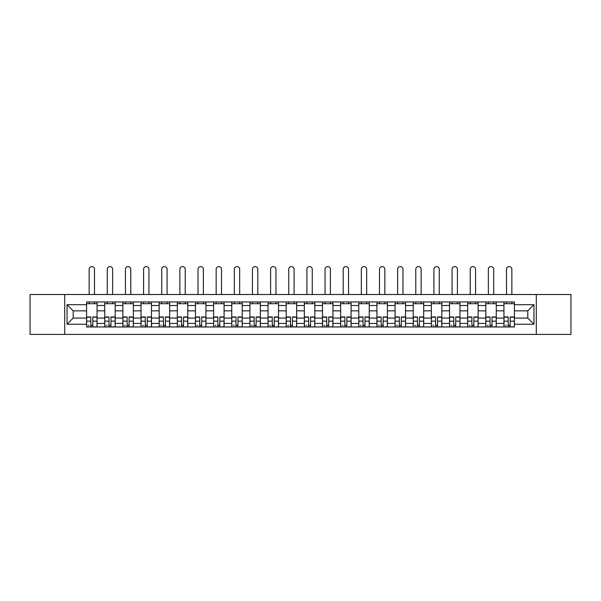 <?xml version="1.0" encoding="UTF-8"?>
<svg xmlns="http://www.w3.org/2000/svg" width="601" height="601" viewBox="0 0 601 601"><rect width="100%" height="100%" fill="white"/><g stroke="black" fill="none" stroke-linecap="round" stroke-linejoin="round"><path stroke-width="0.9" d="M536.287 334.411L570.95 334.411L570.95 294.513L30.05 294.513L30.05 334.411L536.287 334.411L536.287 294.513M104.732 326.967L104.732 305.503L97.054 305.503L97.054 326.967M97.054 305.503L97.054 301.957M104.732 305.503L104.732 301.957M115.197 301.957L115.197 326.967M122.874 326.967L122.874 301.957M133.347 301.957L133.347 326.967M141.025 326.967L141.025 301.957M151.49 301.957L151.49 326.967M159.167 326.967L159.167 301.957M169.64 301.957L169.64 326.967M177.318 326.967L177.318 301.957M187.782 301.957L187.782 326.967M195.46 326.967L195.46 301.957M205.933 301.957L205.933 326.967M213.61 326.967L213.61 301.957M224.075 301.957L224.075 326.967M231.753 326.967L231.753 301.957M242.226 301.957L242.226 326.967M249.903 326.967L249.903 301.957M260.368 301.957L260.368 326.967M268.046 326.967L268.046 301.957M278.518 301.957L278.518 326.967M286.189 326.967L286.189 301.957M296.661 301.957L296.661 326.967M304.339 326.967L304.339 301.957M314.811 301.957L314.811 326.967M322.482 326.967L322.482 301.957M332.954 301.957L332.954 326.967M340.632 326.967L340.632 301.957M351.097 301.957L351.097 326.967M358.774 326.967L358.774 301.957M369.247 301.957L369.247 326.967M376.925 326.967L376.925 301.957M387.39 301.957L387.39 326.967M395.067 326.967L395.067 301.957M405.54 301.957L405.54 326.967M413.218 326.967L413.218 301.957M423.682 301.957L423.682 326.967M431.36 326.967L431.36 301.957M441.833 301.957L441.833 326.967M449.51 326.967L449.51 301.957M459.975 301.957L459.975 326.967M467.653 326.967L467.653 301.957M478.126 301.957L478.126 326.967M485.803 326.967L485.803 301.957M496.268 301.957L496.268 326.967M503.946 326.967L503.946 301.957M503.946 318.064L496.268 318.064M485.803 318.064L478.126 318.064M467.653 318.064L459.975 318.064M449.51 318.064L441.833 318.064M431.36 318.064L423.682 318.064M413.218 318.064L405.54 318.064M395.067 318.064L387.39 318.064M376.925 318.064L369.247 318.064M358.774 318.064L351.097 318.064M340.632 318.064L332.954 318.064M322.482 318.064L314.811 318.064M304.339 318.064L296.661 318.064M286.189 318.064L278.518 318.064M268.046 318.064L260.368 318.064M249.903 318.064L242.226 318.064M231.753 318.064L224.075 318.064M213.61 318.064L205.933 318.064M195.46 318.064L187.782 318.064M177.318 318.064L169.64 318.064M159.167 318.064L151.49 318.064M141.025 318.064L133.347 318.064M122.874 318.064L115.197 318.064M104.732 318.064L97.054 318.064M503.946 310.852L496.268 310.852M485.803 310.852L478.126 310.852M467.653 310.852L459.975 310.852M449.51 310.852L441.833 310.852M431.36 310.852L423.682 310.852M413.218 310.852L405.54 310.852M395.067 310.852L387.39 310.852M376.925 310.852L369.247 310.852M358.774 310.852L351.097 310.852M340.632 310.852L332.954 310.852M322.482 310.852L314.811 310.852M304.339 310.852L296.661 310.852M286.189 310.852L278.518 310.852M268.046 310.852L260.368 310.852M249.903 310.852L242.226 310.852M231.753 310.852L224.075 310.852M213.61 310.852L205.933 310.852M195.46 310.852L187.782 310.852M177.318 310.852L169.64 310.852M159.167 310.852L151.49 310.852M141.025 310.852L133.347 310.852M122.874 310.852L115.197 310.852M104.732 310.852L97.054 310.852M73.209 318.064L86.582 318.064L86.582 310.852L73.209 310.852L73.209 318.064L67.042 324.232L67.042 304.684L86.582 304.684L86.582 310.852M514.418 310.852L514.418 318.064L527.791 318.064L527.791 310.852L514.418 310.852L514.418 301.957L86.582 301.957L86.582 304.684M514.418 304.684L533.958 304.684L533.958 324.232L514.418 324.232L514.418 318.064M86.582 318.064L86.582 326.967L514.418 326.967L514.418 324.232M86.582 324.232L67.042 324.232M64.713 334.411L64.713 294.513M92.809 325.216L90.826 325.216M86.582 303.7L97.054 303.7M110.952 325.216L108.976 325.216M104.732 303.7L115.197 303.7M129.102 325.216L127.119 325.216M122.874 303.7L133.347 303.7M147.245 325.216L145.269 325.216M141.025 303.7L151.49 303.7M165.388 325.216L163.412 325.216M159.167 303.7L169.64 303.7M183.538 325.216L181.562 325.216M177.318 303.7L187.782 303.7M201.681 325.216L199.705 325.216M195.46 303.7L205.933 303.7M219.831 325.216L217.855 325.216M213.61 303.7L224.075 303.7M237.973 325.216L235.998 325.216M231.753 303.7L242.226 303.7M256.124 325.216L254.148 325.216M249.903 303.7L260.368 303.7M274.266 325.216L272.291 325.216M268.046 303.7L278.518 303.7M292.417 325.216L290.441 325.216M286.189 303.7L296.661 303.7M310.559 325.216L308.583 325.216M304.339 303.7L314.811 303.7M328.709 325.216L326.734 325.216M322.482 303.7L332.954 303.7M346.852 325.216L344.876 325.216M340.632 303.7L351.097 303.7M365.002 325.216L363.027 325.216M358.774 303.7L369.247 303.7M383.145 325.216L381.169 325.216M376.925 303.7L387.39 303.7M401.295 325.216L399.319 325.216M395.067 303.7L405.54 303.7M419.438 325.216L417.462 325.216M413.218 303.7L423.682 303.7M437.588 325.216L435.612 325.216M431.36 303.7L441.833 303.7M455.731 325.216L453.755 325.216M449.51 303.7L459.975 303.7M473.881 325.216L471.898 325.216M467.653 303.7L478.126 303.7M492.024 325.216L490.048 325.216M485.803 303.7L496.268 303.7M510.174 325.216L508.191 325.216M503.946 303.7L514.418 303.7M67.042 304.684L73.209 310.852M527.791 318.064L533.958 324.232M527.791 310.852L533.958 304.684M94.492 294.513L94.492 269.271A2.674 2.674 0 0 0 91.818 266.589A2.674 2.674 0 0 0 89.143 269.271L89.143 294.513M90.826 316.96L90.826 326.846L86.642 326.846L86.642 316.96L90.826 316.96M92.809 325.336L90.826 325.336M88.971 325.336L88.152 325.336M94.665 326.846L96.994 326.846L96.994 316.96L92.809 316.96L92.809 326.846L89.143 326.846M96.994 326.846L94.492 326.846M94.492 301.957L94.492 303.7M89.143 301.957L89.143 303.7M112.642 294.513L112.642 269.271A2.674 2.674 0 0 0 109.96 266.589A2.674 2.674 0 0 0 107.286 269.271L107.286 294.513M108.976 316.96L108.976 326.846L104.784 326.846L104.784 316.96L108.976 316.96M110.952 325.336L108.976 325.336M107.113 325.336L106.302 325.336M112.815 326.846L115.137 326.846L115.137 316.96L110.952 316.96L110.952 326.846L107.286 326.846M115.137 326.846L112.642 326.846M112.642 301.957L112.642 303.7M107.286 301.957L107.286 303.7M130.785 294.513L130.785 269.271A2.674 2.674 0 0 0 128.111 266.589A2.674 2.674 0 0 0 125.436 269.271L125.436 294.513M127.119 316.96L127.119 326.846L122.935 326.846L122.935 316.96L127.119 316.96M129.102 325.336L127.119 325.336M125.263 325.336L124.445 325.336M130.958 326.846L133.287 326.846L133.287 316.96L129.102 316.96L129.102 326.846L125.436 326.846M133.287 326.846L130.785 326.846M130.785 301.957L130.785 303.7M125.436 301.957L125.436 303.7M148.935 294.513L148.935 269.271A2.674 2.674 0 0 0 146.253 266.589A2.674 2.674 0 0 0 143.579 269.271L143.579 294.513M145.269 316.96L145.269 326.846L141.077 326.846L141.077 316.96L145.269 316.96M147.245 325.336L145.269 325.336M143.406 325.336L142.595 325.336M149.108 326.846L151.429 326.846L151.429 316.96L147.245 316.96L147.245 326.846L143.579 326.846M151.429 326.846L148.935 326.846M148.935 301.957L148.935 303.7M143.579 301.957L143.579 303.7M167.078 294.513L167.078 269.271A2.674 2.674 0 0 0 164.404 266.589A2.674 2.674 0 0 0 161.729 269.271L161.729 294.513M163.412 316.96L163.412 326.846L159.227 326.846L159.227 316.96L163.412 316.96M165.388 325.336L163.412 325.336M161.556 325.336L160.737 325.336M167.251 326.846L169.58 326.846L169.58 316.96L165.388 316.96L165.388 326.846L161.729 326.846M169.58 326.846L167.078 326.846M167.078 301.957L167.078 303.7M161.729 301.957L161.729 303.7M185.221 294.513L185.221 269.271A2.674 2.674 0 0 0 182.546 266.589A2.674 2.674 0 0 0 179.872 269.271L179.872 294.513M181.562 316.96L181.562 326.846L177.37 326.846L177.37 316.96L181.562 316.96M183.538 325.336L181.562 325.336M179.699 325.336L178.888 325.336M185.401 326.846L187.722 326.846L187.722 316.96L183.538 316.96L183.538 326.846L179.872 326.846M187.722 326.846L185.221 326.846M185.221 301.957L185.221 303.7M179.872 301.957L179.872 303.7M203.371 294.513L203.371 269.271A2.674 2.674 0 0 0 200.696 266.589A2.674 2.674 0 0 0 198.022 269.271L198.022 294.513M199.705 316.96L199.705 326.846L195.52 326.846L195.52 316.96L199.705 316.96M201.681 325.336L199.705 325.336M197.842 325.336L197.03 325.336M203.544 326.846L205.873 326.846L205.873 316.96L201.681 316.96L201.681 326.846L198.022 326.846M205.873 326.846L203.371 326.846M203.371 301.957L203.371 303.7M198.022 301.957L198.022 303.7M221.514 294.513L221.514 269.271A2.674 2.674 0 0 0 218.839 266.589A2.674 2.674 0 0 0 216.165 269.271L216.165 294.513M217.855 316.96L217.855 326.846L213.663 326.846L213.663 316.96L217.855 316.96M219.831 325.336L217.855 325.336M215.992 325.336L215.181 325.336M221.694 326.846L224.015 326.846L224.015 316.96L219.831 316.96L219.831 326.846L216.165 326.846M224.015 326.846L221.514 326.846M221.514 301.957L221.514 303.7M216.165 301.957L216.165 303.7M239.664 294.513L239.664 269.271A2.674 2.674 0 0 0 236.989 266.589A2.674 2.674 0 0 0 234.315 269.271L234.315 294.513M235.998 316.96L235.998 326.846L231.813 326.846L231.813 316.96L235.998 316.96M237.973 325.336L235.998 325.336M234.135 325.336L233.323 325.336M239.837 326.846L242.165 326.846L242.165 316.96L237.973 316.96L237.973 326.846L234.315 326.846M242.165 326.846L239.664 326.846M239.664 301.957L239.664 303.7M234.315 301.957L234.315 303.7M257.806 294.513L257.806 269.271A2.674 2.674 0 0 0 255.132 266.589A2.674 2.674 0 0 0 252.458 269.271L252.458 294.513M254.148 316.96L254.148 326.846L249.956 326.846L249.956 316.96L254.148 316.96M256.124 325.336L254.148 325.336M252.285 325.336L251.473 325.336M257.987 326.846L260.308 326.846L260.308 316.96L256.124 316.96L256.124 326.846L252.458 326.846M260.308 326.846L257.806 326.846M257.806 301.957L257.806 303.7M252.458 301.957L252.458 303.7M275.957 294.513L275.957 269.271A2.674 2.674 0 0 0 273.282 266.589A2.674 2.674 0 0 0 270.608 269.271L270.608 294.513M272.291 316.96L272.291 326.846L268.106 326.846L268.106 316.96L272.291 316.96M274.266 325.336L272.291 325.336M270.427 325.336L269.616 325.336M276.129 326.846L278.458 326.846L278.458 316.96L274.266 316.96L274.266 326.846L270.608 326.846M278.458 326.846L275.957 326.846M275.957 301.957L275.957 303.7M270.608 301.957L270.608 303.7M294.099 294.513L294.099 269.271A2.674 2.674 0 0 0 291.425 266.589A2.674 2.674 0 0 0 288.75 269.271L288.75 294.513M290.441 316.96L290.441 326.846L286.249 326.846L286.249 316.96L290.441 316.96M292.417 325.336L290.441 325.336M288.578 325.336L287.766 325.336M294.28 326.846L296.601 326.846L296.601 316.96L292.417 316.96L292.417 326.846L288.75 326.846M296.601 326.846L294.099 326.846M294.099 301.957L294.099 303.7M288.75 301.957L288.75 303.7M312.25 294.513L312.25 269.271A2.674 2.674 0 0 0 309.575 266.589A2.674 2.674 0 0 0 306.901 269.271L306.901 294.513M308.583 316.96L308.583 326.846L304.399 326.846L304.399 316.96L308.583 316.96M310.559 325.336L308.583 325.336M306.72 325.336L305.909 325.336M312.422 326.846L314.751 326.846L314.751 316.96L310.559 316.96L310.559 326.846L306.901 326.846M314.751 326.846L312.25 326.846M312.25 301.957L312.25 303.7M306.901 301.957L306.901 303.7M330.392 294.513L330.392 269.271A2.674 2.674 0 0 0 327.718 266.589A2.674 2.674 0 0 0 325.043 269.271L325.043 294.513M326.734 316.96L326.734 326.846L322.542 326.846L322.542 316.96L326.734 316.96M328.709 325.336L326.734 325.336M324.871 325.336L324.052 325.336M330.573 326.846L332.894 326.846L332.894 316.96L328.709 316.96L328.709 326.846L325.043 326.846M332.894 326.846L330.392 326.846M330.392 301.957L330.392 303.7M325.043 301.957L325.043 303.7M348.542 294.513L348.542 269.271A2.674 2.674 0 0 0 345.868 266.589A2.674 2.674 0 0 0 343.194 269.271L343.194 294.513M344.876 316.96L344.876 326.846L340.692 326.846L340.692 316.96L344.876 316.96M346.852 325.336L344.876 325.336M343.013 325.336L342.202 325.336M348.715 326.846L351.044 326.846L351.044 316.96L346.852 316.96L346.852 326.846L343.194 326.846M351.044 326.846L348.542 326.846M348.542 301.957L348.542 303.7M343.194 301.957L343.194 303.7M366.685 294.513L366.685 269.271A2.674 2.674 0 0 0 364.011 266.589A2.674 2.674 0 0 0 361.336 269.271L361.336 294.513M363.027 316.96L363.027 326.846L358.835 326.846L358.835 316.96L363.027 316.96M365.002 325.336L363.027 325.336M361.163 325.336L360.345 325.336M366.865 326.846L369.187 326.846L369.187 316.96L365.002 316.96L365.002 326.846L361.336 326.846M369.187 326.846L366.685 326.846M366.685 301.957L366.685 303.7M361.336 301.957L361.336 303.7M384.835 294.513L384.835 269.271A2.674 2.674 0 0 0 382.161 266.589A2.674 2.674 0 0 0 379.486 269.271L379.486 294.513M381.169 316.96L381.169 326.846L376.985 326.846L376.985 316.96L381.169 316.96M383.145 325.336L381.169 325.336M379.306 325.336L378.495 325.336M385.008 326.846L387.337 326.846L387.337 316.96L383.145 316.96L383.145 326.846L379.486 326.846M387.337 326.846L384.835 326.846M384.835 301.957L384.835 303.7M379.486 301.957L379.486 303.7M402.978 294.513L402.978 269.271A2.674 2.674 0 0 0 400.304 266.589A2.674 2.674 0 0 0 397.629 269.271L397.629 294.513M399.319 316.96L399.319 326.846L395.127 326.846L395.127 316.96L399.319 316.96M401.295 325.336L399.319 325.336M397.456 325.336L396.637 325.336M403.158 326.846L405.48 326.846L405.48 316.96L401.295 316.96L401.295 326.846L397.629 326.846M405.48 326.846L402.978 326.846M402.978 301.957L402.978 303.7M397.629 301.957L397.629 303.7M421.128 294.513L421.128 269.271A2.674 2.674 0 0 0 418.454 266.589A2.674 2.674 0 0 0 415.779 269.271L415.779 294.513M417.462 316.96L417.462 326.846L413.278 326.846L413.278 316.96L417.462 316.96M419.438 325.336L417.462 325.336M415.599 325.336L414.788 325.336M421.301 326.846L423.63 326.846L423.63 316.96L419.438 316.96L419.438 326.846L415.779 326.846M423.63 326.846L421.128 326.846M421.128 301.957L421.128 303.7M415.779 301.957L415.779 303.7M439.271 294.513L439.271 269.271A2.674 2.674 0 0 0 436.596 266.589A2.674 2.674 0 0 0 433.922 269.271L433.922 294.513M435.612 316.96L435.612 326.846L431.42 326.846L431.42 316.96L435.612 316.96M437.588 325.336L435.612 325.336M433.749 325.336L432.93 325.336M439.444 326.846L441.773 326.846L441.773 316.96L437.588 316.96L437.588 326.846L433.922 326.846M441.773 326.846L439.271 326.846M439.271 301.957L439.271 303.7M433.922 301.957L433.922 303.7M457.421 294.513L457.421 269.271A2.674 2.674 0 0 0 454.747 266.589A2.674 2.674 0 0 0 452.065 269.271L452.065 294.513M453.755 316.96L453.755 326.846L449.571 326.846L449.571 316.96L453.755 316.96M455.731 325.336L453.755 325.336M451.892 325.336L451.081 325.336M457.594 326.846L459.923 326.846L459.923 316.96L455.731 316.96L455.731 326.846L452.065 326.846M459.923 326.846L457.421 326.846M457.421 301.957L457.421 303.7M452.065 301.957L452.065 303.7M475.564 294.513L475.564 269.271A2.674 2.674 0 0 0 472.889 266.589A2.674 2.674 0 0 0 470.215 269.271L470.215 294.513M471.898 316.96L471.898 326.846L467.713 326.846L467.713 316.96L471.898 316.96M473.881 325.336L471.898 325.336M470.042 325.336L469.223 325.336M475.737 326.846L478.065 326.846L478.065 316.96L473.881 316.96L473.881 326.846L470.215 326.846M478.065 326.846L475.564 326.846M475.564 301.957L475.564 303.7M470.215 301.957L470.215 303.7M493.714 294.513L493.714 269.271A2.674 2.674 0 0 0 491.04 266.589A2.674 2.674 0 0 0 488.358 269.271L488.358 294.513M490.048 316.96L490.048 326.846L485.863 326.846L485.863 316.96L490.048 316.96M492.024 325.336L490.048 325.336M488.185 325.336L487.373 325.336M493.887 326.846L496.216 326.846L496.216 316.96L492.024 316.96L492.024 326.846L488.358 326.846M496.216 326.846L493.714 326.846M493.714 301.957L493.714 303.7M488.358 301.957L488.358 303.7M511.857 294.513L511.857 269.271A2.674 2.674 0 0 0 509.182 266.589A2.674 2.674 0 0 0 506.508 269.271L506.508 294.513M508.191 316.96L508.191 326.846L504.006 326.846L504.006 316.96L508.191 316.96M510.174 325.336L508.191 325.336M506.335 325.336L505.516 325.336M512.029 326.846L514.358 326.846L514.358 316.96L510.174 316.96L510.174 326.846L506.508 326.846M514.358 326.846L511.857 326.846M511.857 301.957L511.857 303.7M506.508 301.957L506.508 303.7M485.803 305.503L478.126 305.503M467.653 305.503L459.975 305.503M449.51 305.503L441.833 305.503M431.36 305.503L423.682 305.503M413.218 305.503L405.54 305.503M395.067 305.503L387.39 305.503M376.925 305.503L369.247 305.503M358.774 305.503L351.097 305.503M340.632 305.503L332.954 305.503M322.482 305.503L314.811 305.503M304.339 305.503L296.661 305.503M286.189 305.503L278.518 305.503M268.046 305.503L260.368 305.503M249.903 305.503L242.226 305.503M231.753 305.503L224.075 305.503M213.61 305.503L205.933 305.503M195.46 305.503L187.782 305.503M177.318 305.503L169.64 305.503M159.167 305.503L151.49 305.503M141.025 305.503L133.347 305.503M122.874 305.503L115.197 305.503M503.946 305.503L496.268 305.503M485.803 323.413L478.126 323.413M467.653 323.413L459.975 323.413M449.51 323.413L441.833 323.413M431.36 323.413L423.682 323.413M413.218 323.413L405.54 323.413M395.067 323.413L387.39 323.413M376.925 323.413L369.247 323.413M358.774 323.413L351.097 323.413M340.632 323.413L332.954 323.413M322.482 323.413L314.811 323.413M304.339 323.413L296.661 323.413M286.189 323.413L278.518 323.413M268.046 323.413L260.368 323.413M249.903 323.413L242.226 323.413M231.753 323.413L224.075 323.413M213.61 323.413L205.933 323.413M195.46 323.413L187.782 323.413M177.318 323.413L169.64 323.413M159.167 323.413L151.49 323.413M141.025 323.413L133.347 323.413M122.874 323.413L115.197 323.413M104.732 323.413L97.054 323.413M503.946 323.413L496.268 323.413M90.826 317.208L86.642 317.208M90.826 321.137L86.642 321.137M96.994 317.208L92.809 317.208M96.994 321.137L92.809 321.137M108.976 317.208L104.784 317.208M108.976 321.137L104.784 321.137M115.137 317.208L110.952 317.208M115.137 321.137L110.952 321.137M127.119 317.208L122.935 317.208M127.119 321.137L122.935 321.137M133.287 317.208L129.102 317.208M133.287 321.137L129.102 321.137M145.269 317.208L141.077 317.208M145.269 321.137L141.077 321.137M151.429 317.208L147.245 317.208M151.429 321.137L147.245 321.137M163.412 317.208L159.227 317.208M163.412 321.137L159.227 321.137M169.58 317.208L165.388 317.208M169.58 321.137L165.388 321.137M181.562 317.208L177.37 317.208M181.562 321.137L177.37 321.137M187.722 317.208L183.538 317.208M187.722 321.137L183.538 321.137M199.705 317.208L195.52 317.208M199.705 321.137L195.52 321.137M205.873 317.208L201.681 317.208M205.873 321.137L201.681 321.137M217.855 317.208L213.663 317.208M217.855 321.137L213.663 321.137M224.015 317.208L219.831 317.208M224.015 321.137L219.831 321.137M235.998 317.208L231.813 317.208M235.998 321.137L231.813 321.137M242.165 317.208L237.973 317.208M242.165 321.137L237.973 321.137M254.148 317.208L249.956 317.208M254.148 321.137L249.956 321.137M260.308 317.208L256.124 317.208M260.308 321.137L256.124 321.137M272.291 317.208L268.106 317.208M272.291 321.137L268.106 321.137M278.458 317.208L274.266 317.208M278.458 321.137L274.266 321.137M290.441 317.208L286.249 317.208M290.441 321.137L286.249 321.137M296.601 317.208L292.417 317.208M296.601 321.137L292.417 321.137M308.583 317.208L304.399 317.208M308.583 321.137L304.399 321.137M314.751 317.208L310.559 317.208M314.751 321.137L310.559 321.137M326.734 317.208L322.542 317.208M326.734 321.137L322.542 321.137M332.894 317.208L328.709 317.208M332.894 321.137L328.709 321.137M344.876 317.208L340.692 317.208M344.876 321.137L340.692 321.137M351.044 317.208L346.852 317.208M351.044 321.137L346.852 321.137M363.027 317.208L358.835 317.208M363.027 321.137L358.835 321.137M369.187 317.208L365.002 317.208M369.187 321.137L365.002 321.137M381.169 317.208L376.985 317.208M381.169 321.137L376.985 321.137M387.337 317.208L383.145 317.208M387.337 321.137L383.145 321.137M399.319 317.208L395.127 317.208M399.319 321.137L395.127 321.137M405.48 317.208L401.295 317.208M405.48 321.137L401.295 321.137M417.462 317.208L413.278 317.208M417.462 321.137L413.278 321.137M423.63 317.208L419.438 317.208M423.63 321.137L419.438 321.137M435.612 317.208L431.42 317.208M435.612 321.137L431.42 321.137M441.773 317.208L437.588 317.208M441.773 321.137L437.588 321.137M453.755 317.208L449.571 317.208M453.755 321.137L449.571 321.137M459.923 317.208L455.731 317.208M459.923 321.137L455.731 321.137M471.898 317.208L467.713 317.208M471.898 321.137L467.713 321.137M478.065 317.208L473.881 317.208M478.065 321.137L473.881 321.137M490.048 317.208L485.863 317.208M490.048 321.137L485.863 321.137M496.216 317.208L492.024 317.208M496.216 321.137L492.024 321.137M508.191 317.208L504.006 317.208M508.191 321.137L504.006 321.137M514.358 317.208L510.174 317.208M514.358 321.137L510.174 321.137"/></g></svg>
